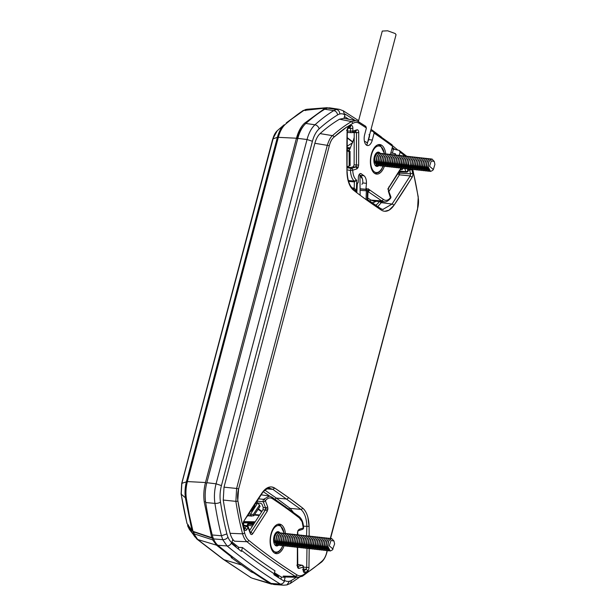 <?xml version="1.0" encoding="UTF-8"?>
<svg xmlns="http://www.w3.org/2000/svg" width="616" height="616" viewBox="0 0 616 616"><rect width="100%" height="100%" fill="white"/><g stroke="black" fill="none" stroke-linecap="round" stroke-linejoin="round"><path stroke-width="0.92" d="M247.948 522.892L248.502 524.154L248.833 523.415L247.979 523.477L247.101 525.425L247.955 525.371L248.502 524.154L253.299 524.763L248.502 524.154M254.577 506.267L254.516 505.174L254.955 505.99L254.185 505.705M247.971 526.357A621.321 320.004 96.3 0 0 247.955 525.371L252.529 525.948M187.834 524.547L187.634 525.872L189.389 529.421L196.928 539.108L223.346 559.382L250.851 577.577L223.978 559.698L197.713 539.524L193.878 533.772L212.635 539.862L216.539 545.175L232.124 557.48L232.332 556.71M188.45 524.978L187.772 526.156L194.941 536.936M273.943 584.484L252.352 578.255M193.455 531.824L212.743 538.346L212.635 539.862M193.501 531.893L192.854 533.11L193.878 533.772L194.194 532.363M251.597 570.678L251.274 571.925L231.154 557.519L231.986 557.565M196.627 538.769L197.713 539.524L216.539 545.175M235.874 547.023L236.013 546.5A1345.837 693.154 -83.7 0 1 231.755 543.112M251.274 571.925L253.715 572.942L269.808 583.329M274.212 573.765A1345.837 693.154 96.3 0 0 278.609 576.553L278.347 577.538M275.152 574.366L276.599 575.067M261.946 511.38L258.404 508.816M248.81 522.907L248.833 523.415L253.769 524.031M261.646 511.85L258.096 509.278M250.335 511.488L251.69 510.91L254.693 506.244M248.733 513.967L250.527 514.191L251.105 515.707L247.786 515.438M257.665 502.979L250.527 514.191M259.575 504.989L253.268 514.506L253.777 515.838A622.275 320.497 96.3 0 1 260.083 506.329L258.004 503.087M253.268 514.506L250.666 514.16M253.777 515.838L251.105 515.707M252.845 507.715L253.569 507.784M259.29 515.492L254.308 515.022M259.606 514.999L254.631 514.529M277.231 575.321L275.752 574.458M212.743 538.346A627.866 323.377 -83.7 0 1 213.082 537.768M348.14 150.242L350.057 151.436A622.275 320.497 96.3 0 0 350.127 165.511L347.108 166.905M360.583 176.7L359.975 176.615M304.527 110.056L305.99 109.448L329.622 107.869M296.458 138.215L205.482 482.528C203.765 489.281 203.38 495.911 204.32 502.417L211.719 537.653L193.07 531.377L191.884 530.13L185.454 498.252C184.661 492.808 184.985 487.271 186.432 481.65L277.408 137.306L272.834 138.954C273.827 135.312 275.29 132.586 277.223 130.785A242.55 124.925 -83.7 0 1 279.325 128.936L284.122 124.817C281.158 127.574 278.917 131.739 277.408 137.306L296.458 138.215C298.283 131.516 300.97 126.534 304.504 123.254L325.202 108.139L304.381 110.095L307.307 109.232L327.235 107.684M307.338 109.224L305.536 109.525M352.891 141.919L347.178 137.607M352.791 142.204L347.178 137.946M346.808 166.975L350.127 165.511M349.187 165.812L349.118 151.729L350.057 151.436M349.118 151.729L346.723 150.597M347.054 150.373L347.824 150.165M344.498 116.532A1348.031 694.286 -83.7 0 1 348.748 119.242M347.085 146.238L352.568 142.796M326.21 108.893L326.803 107.738M331.601 538.53L330.761 538.615L328.451 541.248L327.566 545.915L327.743 547.663L330.215 551.012M333.98 540.994L331.654 538.53L328.852 540.648L327.673 545.93L330.268 551.02L332.34 549.98L334.627 543.943L333.972 540.994L330.985 540.478L329.267 545.822L333.071 549.125M330.846 538.592L329.375 538.461C327.381 539.531 326.318 541.965 326.18 545.761L328.775 550.85L329.483 550.781M329.968 538.353L328.975 538.423L326.673 541.056L325.787 545.722L325.956 547.462L328.582 550.82M329.06 538.392L327.589 538.269C325.595 539.331 324.532 541.764 324.401 545.568L326.996 550.658L327.704 550.588M328.182 538.161L327.188 538.222L324.886 540.856L324.001 545.522L324.17 547.27L326.796 550.619M327.273 538.192L325.802 538.068C323.816 539.131 322.753 541.564 322.615 545.368L325.21 550.458L325.918 550.388M326.395 537.961L325.41 538.022L323.1 540.655L322.214 545.322L322.391 547.07L325.009 550.419M325.487 537.991L324.024 537.868C322.029 538.931 320.967 541.364 320.828 545.168L323.423 550.257L324.132 550.188M324.617 537.76L323.623 537.822L321.321 540.455L320.435 545.122L320.605 546.869L323.231 550.227M323.708 537.799L322.237 537.668C320.243 538.731 319.18 541.171 319.05 544.967L321.644 550.057L322.353 549.988M322.83 537.56L321.837 537.622L319.535 540.263L318.649 544.921L318.819 546.669L321.444 550.026M321.922 537.599L320.451 537.468C318.464 538.538 317.402 540.971 317.263 544.767L319.858 549.865L320.566 549.795M321.044 537.368L320.058 537.429L317.748 540.063L316.863 544.729L317.04 546.469L319.658 549.826M320.135 537.398L318.672 537.275C316.678 538.338 315.615 540.771 315.477 544.575L318.072 549.664L318.78 549.595M319.265 537.167L318.272 537.229L315.97 539.862L315.084 544.529L315.253 546.277L317.871 549.626M318.356 537.198L316.886 537.075C314.892 538.138 313.829 540.571 313.698 544.375L316.293 549.464L317.001 549.395M317.479 536.967L316.485 537.029L314.183 539.662L313.298 544.328L313.467 546.076L316.093 549.433M316.57 537.006L315.099 536.875C313.113 537.937 312.05 540.371 311.912 544.174L314.507 549.264L315.215 549.195M315.692 536.767L314.699 536.829L312.397 539.47L311.511 544.128L311.688 545.876L314.306 549.233M314.784 536.805L313.321 536.675C311.326 537.745 310.264 540.178 310.125 543.974L312.72 549.072L313.429 549.002M313.914 536.575L312.92 536.636L310.61 539.269L309.733 543.936L309.902 545.676L312.52 549.033M313.005 536.605L311.534 536.482C309.54 537.545 308.477 539.978 308.346 543.782L310.941 548.871L311.65 548.802M312.127 536.374L311.134 536.436L308.832 539.069L307.946 543.736L308.115 545.483L310.741 548.833M311.219 536.405L309.748 536.282C307.761 537.345 306.691 539.778 306.56 543.582L309.155 548.671L309.863 548.602M310.341 536.174L309.348 536.236L307.045 538.869L306.16 543.535L306.337 545.283L308.955 548.64M309.432 536.213L307.962 536.082C305.975 537.144 304.912 539.577 304.774 543.381L307.369 548.471L308.077 548.402M308.554 535.974L307.569 536.035L305.259 538.669L304.373 543.335L304.55 545.083L307.168 548.44M307.654 536.012L306.183 535.882C304.189 536.952 303.126 539.385 302.995 543.181L305.582 548.279L306.298 548.209M306.776 535.781L305.782 535.843L303.48 538.476L302.595 543.143L302.764 544.883L305.39 548.24M305.867 535.812L304.396 535.689C302.402 536.752 301.34 539.185 301.209 542.989L303.804 548.078L304.512 548.009M304.989 535.581L303.996 535.643L301.694 538.276L300.808 542.942L300.978 544.69L303.603 548.04M304.081 535.612L302.61 535.489C300.623 536.551 299.561 538.985 299.422 542.788L302.017 547.878L302.726 547.809M303.203 535.381L302.217 535.443L299.907 538.076L299.022 542.742L299.199 544.49L301.817 547.847M302.302 535.42L300.831 535.289C298.837 536.351 297.774 538.784 297.636 542.588L300.231 547.678L300.939 547.609M301.424 535.181L300.431 535.242L298.129 537.876L297.243 542.542L297.413 544.29L300.038 547.647M300.516 535.219L299.045 535.088C297.051 536.159 295.988 538.592 295.857 542.388L298.452 547.478L299.16 547.408M299.638 534.981L298.645 535.05L296.342 537.683L295.457 542.35L295.626 544.09L298.252 547.447M298.729 535.019L297.259 534.896C295.272 535.958 294.209 538.392 294.071 542.196L296.666 547.285L297.374 547.216L297.32 565.588A3.349 1.725 96.3 0 0 298.244 568.229A3.349 1.725 96.3 0 0 299.091 568.375L303.241 567.059L303.18 569.823A3.349 1.725 96.3 0 0 304.096 572.587A3.349 1.725 96.3 0 0 305.228 572.603A1.679 1.332 -122 0 0 303.703 570.87L303.164 570.87M297.851 534.788L296.866 534.85L294.556 537.483L293.67 542.149L293.847 543.897L296.465 547.247M296.943 534.819L295.48 534.696C293.486 535.758 292.423 538.192 292.284 541.995L294.879 547.085L295.588 547.016M296.073 534.588L295.079 534.649L292.777 537.283L291.892 541.949L292.061 543.697L294.687 547.054M295.164 534.626L293.693 534.495C291.699 535.558 290.637 537.991 290.506 541.795L293.101 546.885L293.809 546.816M294.286 534.388L293.293 534.449L290.991 537.083L290.105 541.749L290.275 543.497L292.9 546.854M293.378 534.426L291.907 534.295C289.92 535.366 288.858 537.799 288.719 541.595L291.314 546.685L292.022 546.615M292.5 534.188L291.514 534.257L289.204 536.89L288.319 541.556L288.496 543.297L291.114 546.654M291.591 534.226L290.128 534.103C288.134 535.165 287.071 537.599 286.933 541.402L289.528 546.492L290.236 546.423M290.721 533.995L289.728 534.057L287.426 536.69L286.54 541.356L286.71 543.104L289.327 546.454M289.813 534.026L288.342 533.903C286.348 534.965 285.285 537.398 285.154 541.202L287.749 546.292L288.457 546.223M288.935 533.795L287.942 533.856L285.639 536.49L284.754 541.156L284.923 542.904L287.549 546.253M288.026 533.826L286.555 533.702C284.569 534.765 283.506 537.198 283.368 541.002L285.963 546.092L286.671 546.022M287.148 533.595L286.155 533.656L283.853 536.29L282.967 540.956L283.144 542.704L285.762 546.061M286.24 533.633L284.777 533.502C282.783 534.572 281.72 537.006 281.581 540.802L284.176 545.892L284.885 545.822M285.37 533.394L284.376 533.456L282.066 536.097L281.189 540.763L281.358 542.504L283.976 545.861M284.461 533.433L282.99 533.302C280.996 534.372 279.934 536.805 279.803 540.609L282.397 545.699L283.106 545.63M283.583 533.202L282.59 533.264L280.288 535.897L279.402 540.563L279.572 542.311L282.197 545.66M282.675 533.233L281.204 533.11C279.217 534.172 278.147 536.605 278.016 540.409L280.611 545.499L281.32 545.43M281.797 533.002L280.804 533.063L278.501 535.697L277.616 540.363L277.793 542.111L280.411 545.46M280.888 533.033L279.418 532.909C277.431 533.972 276.368 536.405 276.23 540.209L278.825 545.299L279.533 545.229M280.01 532.802L279.025 532.863L276.715 535.497L275.829 540.163L276.007 541.911L278.625 545.268M279.11 532.84L277.639 532.709C275.645 533.772 274.582 536.205 274.451 540.009L277.038 545.098L277.754 545.029M278.232 532.601L277.238 532.663L274.936 535.304L274.051 539.962L274.22 541.71L276.846 545.068M277.323 532.64L276.199 532.424M275.26 544.906L275.968 544.837M274.936 535.304L274.22 541.71M276.715 535.497L276.007 541.911M278.501 535.697L277.793 542.111M280.288 535.897L279.572 542.311M282.066 536.097L281.358 542.504M283.853 536.29L283.144 542.704M285.639 536.49L284.923 542.904M287.426 536.69L286.71 543.104M289.204 536.89L288.496 543.297M290.991 537.083L290.275 543.497M292.777 537.283L292.061 543.697M294.556 537.483L293.847 543.897M296.342 537.683L295.626 544.09M298.129 537.876L297.413 544.29M299.907 538.076L299.199 544.49M301.694 538.276L300.978 544.69M303.48 538.476L302.764 544.883M305.259 538.669L304.55 545.083M307.045 538.869L306.337 545.283M308.832 539.069L308.115 545.483M310.61 539.269L309.902 545.676M312.397 539.47L311.688 545.876M314.183 539.662L313.467 546.076M315.97 539.862L315.253 546.277M317.748 540.063L317.04 546.469M319.535 540.263L318.819 546.669M321.321 540.455L320.605 546.869M323.1 540.655L322.391 547.07M324.886 540.856L324.17 547.27M326.673 541.056L325.956 547.462M328.451 541.248L327.743 547.663M278.44 545.26A7.184 3.704 -83.7 0 1 276.438 545.938A7.184 3.704 -83.7 0 1 275.568 545.56A7.184 3.704 -83.7 0 1 273.797 537.522A7.184 3.704 -83.7 0 1 278.024 531.662A7.184 3.704 -83.7 0 1 279.133 532.07A7.184 3.704 -83.7 0 1 279.826 532.771L280.211 532.809M431.885 158.974L431.038 159.059L428.736 161.692L427.851 166.359L428.02 168.106L430.492 171.456M434.257 161.438L431.932 158.974L429.136 161.092L427.951 166.374L430.546 171.464L432.617 170.424L433.356 169.569L434.911 164.387L434.257 161.438L431.254 160.922L429.552 166.266L433.348 169.569M431.123 159.036L429.652 158.905C427.666 159.975 426.603 162.408 426.465 166.204L429.059 171.294L429.768 171.225M428.736 161.692L428.02 168.106M430.245 158.797L429.252 158.866L426.95 161.5L426.064 166.166L426.241 167.906L428.859 171.263M429.337 158.836L427.874 158.712C425.879 159.775 424.817 162.208 424.678 166.012L427.273 171.102L427.981 171.032M426.95 161.5L426.241 167.906M428.467 158.605L427.473 158.666L425.163 161.3L424.278 165.966L424.455 167.714L427.073 171.063M427.558 158.635L426.087 158.512C424.093 159.575 423.03 162.008 422.899 165.812L425.487 170.901L426.203 170.832M425.163 161.3L424.455 167.714M426.68 158.404L425.687 158.466L423.385 161.099L422.499 165.766L422.668 167.514L425.294 170.863M425.772 158.435L424.301 158.312C422.314 159.375 421.244 161.808 421.113 165.612L423.708 170.701L424.416 170.632M423.385 161.099L422.668 167.514M424.894 158.204L423.9 158.266L421.598 160.899L420.713 165.565L420.89 167.313L423.508 170.671M423.985 158.243L422.514 158.112C420.528 159.182 419.465 161.615 419.327 165.411L421.922 170.501L422.63 170.432M421.598 160.899L420.89 167.313M423.107 158.004L422.122 158.066L419.812 160.707L418.926 165.373L419.103 167.113L421.721 170.47M422.206 158.042L420.736 157.912C418.741 158.982 417.679 161.415 417.548 165.211L420.135 170.309L420.851 170.239M419.812 160.707L419.103 167.113M421.329 157.811L420.335 157.873L418.033 160.506L417.148 165.173L417.317 166.921L419.943 170.27M420.42 157.842L418.949 157.719C416.955 158.782 415.892 161.215 415.762 165.019L418.356 170.108L419.065 170.039M418.033 160.506L417.317 166.921M419.542 157.611L418.549 157.673L416.247 160.306L415.361 164.972L415.531 166.72L418.156 170.07M418.634 157.642L417.163 157.519C415.176 158.582 414.114 161.015 413.975 164.819L416.57 169.908L417.278 169.839M416.247 160.306L415.531 166.72M417.756 157.411L416.77 157.473L414.46 160.106L413.575 164.772L413.752 166.52L416.37 169.877M416.847 157.45L415.384 157.319C413.39 158.381 412.327 160.815 412.189 164.618L414.784 169.708L415.492 169.639M414.46 160.106L413.752 166.52M415.977 157.211L414.984 157.273L412.682 159.914L411.796 164.572L411.965 166.32L414.591 169.677M415.068 157.249L413.598 157.119C411.603 158.189 410.541 160.622 410.41 164.418L413.005 169.516L413.713 169.446M412.682 159.914L411.965 166.32M414.191 157.018L413.197 157.08L410.895 159.713L410.179 166.12L412.805 169.477L418.241 196.958A1.679 0.67 171.1 0 1 418.141 197.243M413.282 157.049L411.811 156.926C409.825 157.989 408.762 160.422 408.624 164.226L411.218 169.315L411.927 169.246M410.895 159.713L410.179 166.12M412.404 156.818L411.419 156.88L409.109 159.513L408.223 164.179L408.4 165.927L411.018 169.277M411.496 156.849L410.033 156.726C408.038 157.788 406.976 160.222 406.837 164.025L409.432 169.115L410.14 169.046M409.109 159.513L408.4 165.927M410.626 156.618L409.632 156.68L407.33 159.313L406.445 163.979L406.614 165.727L409.232 169.084M409.717 156.656L408.246 156.526C406.252 157.588 405.189 160.021 405.058 163.825L407.653 168.915L408.362 168.846M407.33 159.313L406.614 165.727M408.839 156.418L407.846 156.479L405.544 159.113L404.658 163.779L404.827 165.527L407.453 168.884M407.931 156.456L406.46 156.325C404.473 157.396 403.411 159.829 403.272 163.625L405.867 168.722L406.575 168.653M405.544 159.113L404.827 165.527M407.053 156.225L406.06 156.287L403.757 158.92L402.872 163.587L403.049 165.327L405.667 168.684M406.144 156.256L404.681 156.133C402.687 157.196 401.624 159.629 401.486 163.433L404.081 168.522L404.789 168.453M403.757 158.92L403.049 165.327M405.274 156.025L404.281 156.087L401.978 158.72L401.093 163.386L401.262 165.134L403.88 168.484M404.365 156.056L402.895 155.933C400.9 156.995 399.838 159.429 399.707 163.232L402.302 168.322L403.01 168.253M401.978 158.72L401.262 165.134M403.488 155.825L402.494 155.886L400.192 158.52L399.307 163.186L399.476 164.934L402.102 168.291M402.579 155.863L401.108 155.733C399.122 156.795 398.052 159.228 397.921 163.032L400.515 168.122L401.224 168.053M400.192 158.52L399.476 164.934M401.701 155.625L400.708 155.686L398.406 158.32L397.52 162.986L397.697 164.734L400.315 168.091M400.793 155.663L399.33 155.532C397.335 156.603 396.273 159.036 396.134 162.832L398.729 167.922L399.438 167.852M398.406 158.32L397.697 164.734M399.923 155.424L398.929 155.494L396.619 158.127L395.734 162.793L395.911 164.534L398.529 167.891M399.014 155.463L397.543 155.34C395.549 156.402 394.486 158.836 394.356 162.639L396.943 167.729L397.659 167.66M396.619 158.127L395.911 164.534M398.136 155.232L397.143 155.294L394.841 157.927L393.955 162.593L394.125 164.341L396.75 167.691M397.228 155.263L395.757 155.14C393.77 156.202 392.7 158.635 392.569 162.439L395.164 167.529L395.872 167.46M394.841 157.927L394.125 164.341M396.35 155.032L395.357 155.093L393.054 157.727L392.169 162.393L392.346 164.141L394.964 167.498M395.441 155.07L393.971 154.939C391.984 156.002 390.921 158.435 390.783 162.239L393.378 167.329L394.086 167.259M393.054 157.727L392.338 164.141M394.563 154.832L393.578 154.893L391.268 157.527L390.382 162.193L390.559 163.941L393.177 167.298M393.663 154.87L392.192 154.739C390.197 155.809 389.135 158.243 389.004 162.039L391.591 167.129L392.3 167.059M391.268 157.527L390.559 163.941M392.785 154.631L391.791 154.701L389.489 157.334L388.604 162L388.773 163.74L391.399 167.098M391.876 154.67L390.405 154.547C388.411 155.609 387.349 158.042 387.218 161.846L389.812 166.936L390.521 166.867M389.489 157.334L388.773 163.74M390.998 154.439L390.005 154.501L387.703 157.134L386.817 161.8L386.987 163.548L389.612 166.898M390.09 154.47L388.619 154.346C386.632 155.409 385.57 157.842 385.431 161.646L388.026 166.736L388.735 166.666M387.703 157.134L386.987 163.548M389.212 154.239L388.226 154.3L385.916 156.934L385.031 161.6L385.208 163.348L387.826 166.697M388.303 154.269L386.84 154.146C384.846 155.209 383.783 157.642 383.645 161.446L386.24 166.536L386.948 166.466M385.916 156.934L385.208 163.348M387.433 154.038L386.44 154.1L384.138 156.734L383.252 161.4L383.421 163.148L386.047 166.505M386.525 154.077L385.054 153.946C383.06 155.016 381.997 157.45 381.866 161.246L384.461 166.335L385.169 166.266M384.138 156.734L383.421 163.148M385.647 153.838L384.654 153.908L382.351 156.541L381.466 161.207L381.635 162.947L384.261 166.305M384.738 153.877L383.267 153.754C381.281 154.816 380.218 157.249 380.08 161.053L382.675 166.143L383.383 166.074M382.351 156.541L381.635 162.947M383.86 153.646L382.875 153.707L380.565 156.341L379.679 161.007L379.856 162.755L382.474 166.104M382.952 153.677L381.489 153.553C379.495 154.616 378.432 157.049 378.293 160.853L380.888 165.943L381.597 165.873M380.565 156.341L379.856 162.755M382.082 153.446L381.088 153.507L378.786 156.141L377.901 160.807L378.07 162.555L380.688 165.904M381.173 153.476L379.702 153.353C377.708 154.416 376.645 156.849 376.515 160.653L379.11 165.743L379.818 165.673M378.786 156.141L378.07 162.555M380.295 153.245L379.302 153.307L377 155.94L376.114 160.607L376.284 162.355L378.909 165.712M379.387 153.284L377.916 153.153C375.929 154.223 374.867 156.656 374.728 160.453L377.323 165.542L378.031 165.473M377 155.94L376.284 162.355M378.509 153.045L377.516 153.107L375.213 155.748L374.328 160.406L374.505 162.154L377.123 165.511M375.106 165.242L376.245 165.281M375.213 155.748L374.505 162.154M377.6 153.084L376.93 152.86M359.967 175.614L360.191 175.76A22.523 11.604 96.3 0 0 362.347 178.632M361.192 176.214L360.191 175.76M379.11 165.743L378.709 165.696A7.184 3.704 -83.7 0 1 376.723 166.389A7.184 3.704 -83.7 0 1 375.852 166.012A7.184 3.704 -83.7 0 1 374.081 157.966A7.184 3.704 -83.7 0 1 378.309 152.114A7.184 3.704 -83.7 0 1 379.418 152.514A7.184 3.704 -83.7 0 1 380.103 153.215L380.495 153.253M382.29 31.062L387.672 30.8L395.233 33.549L396.05 34.696L367.329 143.405L366.736 142.435L364.372 141.126M354.2 139.247L353.576 139.709L349.149 150.766M192.87 530.653L189.258 514.968L186.386 498.66C185.562 493.062 185.901 487.364 187.387 481.573L278.363 137.222C279.918 131.508 282.22 127.219 285.277 124.37C294.91 116.239 301.124 111.565 303.919 110.356L286.286 122.9M190.845 529.052L189.174 526.595M303.034 110.634L303.919 110.356M325.764 109.078L325.271 108.123L303.172 110.526M302.849 110.703L303.38 110.395M212.52 537.691L211.719 537.653L212.859 537.113M193.07 531.377L192.231 531.03M272.926 139.424L181.859 483.298L181.22 494.163A242.55 124.925 96.3 0 0 187.095 523.608L188.919 526.233M399.33 171.387L400.177 171.926L406.483 172.164A1.679 1.679 0 0 0 407.977 171.364L407.923 171.441M390.49 154.4A8.277 4.266 -83.7 0 1 390.736 153.276L392.569 146.339L391.691 144.652M355.193 120.52A1360.844 700.893 96.3 0 0 345.06 114.076L344.921 114.938A1359.936 700.423 96.3 0 0 344.614 114.745A22.199 11.434 96.3 0 0 339.801 113.983A22.376 11.527 96.3 0 0 337.614 114.922A250.065 128.798 96.3 0 0 319.08 128.89A22.199 11.434 96.3 0 0 312.42 141.28L221.437 485.585L216.062 483.822C214.368 490.459 213.991 496.981 214.922 503.395A4.189 1.671 -8.8 0 0 220.474 502.055A22.199 11.434 -83.7 0 1 221.437 485.585M234.511 541.187C232.54 539.554 231.077 536.929 230.107 533.31L242.565 533.826C243.713 537.645 245.183 540.278 246.97 541.726L234.511 541.187L232.679 539.693L231.578 543.535A1360.844 700.893 96.3 0 0 241.387 551.382L242.488 547.539A1356.655 698.737 96.3 0 0 274.99 570.824L273.889 574.659A1360.844 700.893 96.3 0 0 284.061 581.127L284.369 580.28A1359.936 700.423 96.3 0 0 284.677 580.472A22.199 11.434 96.3 0 0 289.497 581.235A22.376 11.527 96.3 0 0 291.684 580.295A250.065 128.798 96.3 0 0 296.35 577.284M347.139 169.893L350.473 170.447C350.72 175.337 351.944 178.863 354.146 181.042L356.702 180.249C354.323 178.494 352.999 175.152 352.722 170.216L356.91 168.884L358.127 167.552L358.635 165.103L358.728 132.609A3.349 1.725 96.3 0 0 356.957 129.822L352.814 131.139L347.293 131.046M385.762 153.838A14.861 7.654 96.3 0 0 379.972 144.575A14.861 7.654 96.3 0 0 374.081 148.086A14.861 7.654 96.3 0 0 370.516 164.203A14.861 7.654 96.3 0 0 376.692 174.105A14.861 7.654 96.3 0 0 382.259 170.555A14.861 7.654 96.3 0 0 384.376 166.328M360.09 188.973L365.889 189.435L366.451 183.329A9.009 4.643 96.3 0 0 363.971 175.745L361.168 173.743A3.658 1.887 96.3 0 0 360.645 173.535A3.658 1.887 96.3 0 0 358.35 177.531L358.204 182.375L357.434 183.168M373.558 201.101L384.207 201.848L381.92 200.993M373.535 201.101L371.009 200.115L369.261 201.548M284.076 545.884A14.861 7.654 -83.7 0 1 276.392 553.661A14.861 7.654 -83.7 0 1 270.101 541.603A14.861 7.654 -83.7 0 1 279.679 524.124A14.861 7.654 -83.7 0 1 285.47 533.394M244.09 528.559L244.991 528.158L244.367 528.051M384.184 201.848C386.101 202.21 388.242 201.001 390.59 198.237L388.411 191.445L388.35 188.134L400.985 168.114M230.107 533.31A244.621 125.987 -83.7 0 1 223.254 500.046L235.866 501.362L236.613 488.457A1.679 0.4 14.8 0 1 238.577 489.073L237.791 500.292L242.15 523.338A242.219 124.755 -83.7 0 1 237.807 500.3A14.299 7.369 -83.7 0 1 238.43 489.689L329.421 145.345A14.299 7.369 -83.7 0 1 333.71 137.353A242.219 124.748 -83.7 0 1 346.923 126.896L347.147 127.004A241.965 124.617 -83.7 0 1 352.96 123.308A19.204 9.895 -83.7 0 1 358.951 123.231A1353.999 697.366 -83.7 0 1 366.412 127.989L364.664 134.588A8.277 4.266 96.3 0 0 367.436 145.522A8.277 4.266 96.3 0 0 372.295 140.055L368.63 139.586A8.054 4.15 -83.7 0 1 367.667 142.111M368.06 191.468L370.024 190.167A1256.817 647.308 -83.7 0 1 367.906 188.642C368.738 190.205 368.791 191.153 368.083 191.476L368.06 191.476M285.069 506.306L286.024 508.031A1276.013 657.195 -83.7 0 1 299.376 517.971L302.125 521.798L303.326 527.981L299.145 529.313L297.921 530.645L297.405 534.742M250.042 532.64L250.92 532.293L252.752 533.664L267.136 511.411L267.883 509.132L267.637 506.745L265.38 500.8C267.675 497.836 270.054 497.143 272.511 498.729L271.533 497.004M250.258 532.155L250.92 532.293L265.304 510.033L262.978 509.778L249.611 530.468M402.433 168.33L402.079 169.669L400.477 169.608M402.664 168.946L402.079 169.669A625.625 322.222 96.3 0 0 402.61 168.799M309.178 536.305A639.123 329.175 96.3 0 0 309.086 526.857A25.379 13.075 96.3 0 0 309.078 526.387A25.379 13.075 96.3 0 0 307.877 517.301A24.925 12.836 96.3 0 0 302.425 507.907A1266.719 652.413 96.3 0 0 288.75 497.728A1266.719 652.413 96.3 0 0 274.905 488.203A24.925 12.836 96.3 0 0 274.69 488.057A24.925 12.836 96.3 0 0 271.656 486.963A24.925 12.836 96.3 0 0 267.013 488.034A25.379 13.075 96.3 0 0 261.939 493.093A639.123 329.175 96.3 0 0 243.951 521.028L262.077 493.493C262.901 491.145 269.107 487.156 269.893 488.303L269.515 488.288M309.178 548.017L308.939 567.575A639.123 329.175 96.3 0 0 309.178 548.671M350.558 131.185A1.679 0.824 -87.6 0 0 351.058 132.555A1.679 0.824 -87.6 0 0 351.312 132.656L351.312 132.656A1.679 0.824 -87.6 0 0 351.474 132.625A1.679 1.401 -107.6 0 0 352.814 131.139A628.012 323.454 -83.7 0 1 352.876 128.367A3.349 1.725 96.3 0 0 350.82 125.595A240.971 124.109 96.3 0 0 348.471 127.112A3.349 1.725 96.3 0 0 347.27 129.137A3.349 1.725 96.3 0 0 347.062 130.631L347.108 130.615A639.123 329.175 96.3 0 0 346.962 171.34A25.379 13.075 96.3 0 0 348.179 180.896A24.925 12.836 96.3 0 0 353.415 190.121A24.925 12.836 96.3 0 0 353.63 190.282A1266.719 652.413 96.3 0 0 356.233 192.284L354.1 189.597M352.013 187.834L354.208 188.157C355.317 189.043 356.025 190.483 356.333 192.477L356.233 192.284M356.957 184.307L356.702 192.639A1266.719 652.413 96.3 0 0 367.182 200.385L367.467 190.837L360.098 190.344M367.914 191.43L367.544 200.647A1266.719 652.413 96.3 0 0 367.621 200.693A1266.719 652.413 96.3 0 0 381.15 209.994A24.925 12.836 96.3 0 0 381.366 210.133A24.925 12.836 96.3 0 0 384.399 211.234A24.925 12.836 96.3 0 0 389.035 210.164A25.379 13.075 96.3 0 0 394.109 205.105A639.123 329.175 96.3 0 0 412.096 177.177L410.21 175.899L410.541 173.843L398.283 173.004M412.45 169.446A241.965 124.617 96.3 0 1 413.69 174.698L413.883 174.859A242.219 124.748 -83.7 0 1 418.249 197.898A14.299 7.369 -83.7 0 1 417.617 208.516L330.307 538.392M391.915 148.826L399.168 150.381L400.115 152.129L399.253 155.409M392.161 144.852L373.18 131.385L374.128 133.133L372.295 140.055M242.365 523.546L242.365 523.546A241.965 124.617 96.3 0 0 244.683 533.063A19.204 9.895 96.3 0 0 248.733 540.332A1353.999 697.366 -83.7 0 0 272.665 558.596A1353.999 697.366 -83.7 0 0 297.097 574.967A19.204 9.895 -83.7 0 0 303.087 574.897A241.965 124.617 -83.7 0 0 308.909 571.194L309.124 571.302A242.219 124.748 -83.7 0 0 322.337 560.845A14.299 7.369 -83.7 0 0 326.626 552.852L327.065 550.658M366.081 199.592L366.343 190.845L365.889 189.435A0.839 0.685 -53.9 0 0 366.79 188.727L367.467 190.837M390.844 152.876L395.01 153.63L395.557 155.04M399.168 150.381L406.945 156.41M395.58 154.077A1351.774 696.219 -83.7 0 0 395.01 153.63L395.364 153.784M361.923 184.338L362.839 182.944A8.94 4.605 96.3 0 0 360.391 175.421L359.166 174.544M297.582 564.479L301.871 565.265A1.679 1.401 72.4 0 1 303.241 567.059L303.642 571.071M299.376 517.971L298.437 516.262M258.466 498.845L263.571 499.337L269.423 496.08L272.002 497.189L298.922 516.447C301.794 518.657 303.349 522.43 303.572 527.758A1.679 0.4 177.8 0 1 303.326 527.981A1.679 1.401 72.4 0 1 302.41 529.421A1.679 1.679 0 0 0 303.572 527.758M267.136 511.411A1.679 1.001 32.9 0 0 265.296 510.04L265.55 507.707L263.286 501.763A1.679 0.77 95.7 0 1 263.263 500.1A1.679 0.77 95.7 0 1 263.571 499.337A1.679 1.078 36.5 0 1 265.38 500.8A1.679 1.016 159.2 0 1 263.286 501.763L256.949 501.131M243.951 521.028L243.921 520.959A3.349 1.725 -83.7 0 0 243.397 522.229A3.349 1.725 -83.7 0 0 243.312 525.063A240.971 124.109 -83.7 0 0 244.244 528.921A3.349 1.725 -83.7 0 0 245.022 530.284A3.349 1.725 -83.7 0 0 246.877 529.506A628.012 323.454 -83.7 0 1 248.063 527.535L246.184 526.203L243.813 525.748M397.497 173.496L399.407 174.844L399.684 172.788A238.862 123.023 96.3 0 0 399.499 172.003M377.739 206.622L382.128 201.702M388.881 191.553L399.407 174.844L410.21 175.899L392.053 204.073L381.473 202.656M356.333 192.477L356.702 180.249L354.392 181.889L354.208 188.157L353.376 189.235M274.513 499.491L276.338 498.075L290.136 508.362L293.154 512.058M271.772 486.979L274.69 488.057L288.75 497.728L286.964 499.045L276.338 498.075L264.972 490.205M408.824 169.977L409.625 170.016L409.232 169.315M382.759 209.494L392.053 204.073A1.679 1.032 -145.7 0 1 393.901 205.413L389.027 210.164L384.854 211.265M367.382 199.607L367.613 200.693M367.583 200.67L368.083 190.737M348.587 181.412L354.392 181.889L354.146 181.042L348.34 180.565M288.835 508.87A1.679 1.371 127.8 0 1 290.136 508.362L300.831 509.378C304.597 512.597 306.606 518.31 306.86 526.518L306.575 535.743M307.369 548.471L306.968 548.433L306.722 567.606L306.036 569.369L303.442 568.999M303.48 567.136L308.993 567.567A3.349 1.725 96.3 0 1 307.577 571.094A1.679 1.317 -123.5 0 0 306.036 569.369A239.293 123.246 -83.7 0 1 303.703 570.87L303.565 570.847M267.005 488.873L272.919 489.397L269.731 488.296M288.75 497.728L302.625 508.069A1.679 1.371 127.8 0 1 300.824 509.378L272.919 489.397L274.69 488.057M370.024 190.167A1276.013 657.195 96.3 0 0 383.537 199.469L381.766 200.885L371.009 200.115L367.86 198.052M381.905 200.978L368.06 191.568M355.971 120.674L351.49 121.575L352.96 123.308M346.923 126.896L333.695 137.353C331.778 139.108 330.345 141.772 329.398 145.338L329.252 145.954A1.679 0.4 14.8 0 0 327.281 145.338L236.613 488.457L224.008 487.164L314.868 143.297L327.281 145.338C328.983 140.071 330.723 136.844 332.501 135.643L320.081 133.61C317.787 135.743 316.054 138.977 314.868 143.297M248.733 540.332A1.679 1.363 -50.9 0 1 246.97 541.726A1355.67 698.228 96.3 0 0 270.925 560.021A1355.67 698.228 96.3 0 0 295.387 576.407L298.375 577.331L302.51 576.176A1.679 1.34 -120.6 0 0 303.087 574.897M407.307 168.876L407.985 171.364L409.001 169.246M410.549 173.843A239.293 123.246 96.3 0 0 409.625 170.016A1.679 0.839 166.1 0 0 411.804 169.277L411.804 169.277A240.971 124.109 -83.7 0 1 412.735 173.135A3.349 1.725 -83.7 0 1 412.127 177.246L393.901 205.413M349.565 127.019L350.62 128.405L348.094 128.267M356.957 129.822L355.609 131.316L356.495 132.709L356.41 165.196L355.548 167.09L351.359 168.422A1.679 0.793 -80.9 0 0 350.612 169.508A1.679 0.793 -80.9 0 0 350.473 170.447L352.722 170.216A1.679 1.401 -107.6 0 0 351.359 168.422L347.116 167.737M302.625 508.069C304.959 509.971 306.699 513.051 307.869 517.301L309.078 526.387L309.17 536.089M369.023 134.642L369.646 135.736L368.63 139.586M354.115 131.87L354.215 132.617L358.728 132.609M358.635 165.096L354.131 164.842L354.215 132.617L351.959 132.555M354.131 164.842L353.261 166.736L350.928 167.475L347.57 167.19M297.097 574.967L295.387 576.407L283.26 576.099L286.232 577.023L298.26 577.331M223.254 500.046L224.008 487.164M355.909 120.659L344.005 118.303L339.539 119.196L351.49 121.575A243.636 125.479 96.3 0 0 332.509 135.643M339.539 119.196A244.621 125.987 96.3 0 0 320.081 133.61M365.534 126.295L366.412 127.989M365.573 189.204L360.09 188.804M373.18 131.385L370.639 130.862M291.684 580.295L290.298 583.475L286.956 584.9L283.676 585.2A26.388 13.59 -83.7 0 1 280.28 584.076A1364.124 702.579 96.3 0 1 253.345 566.15A1364.124 702.579 96.3 0 1 227.027 545.938L217.887 545.275A26.765 13.783 -83.7 0 1 213.521 538.915A26.827 13.814 96.3 0 1 212.227 534.965A254.624 131.139 -83.7 0 1 205.682 502.541L214.922 503.395A254.254 130.954 96.3 0 0 221.452 535.774L222.73 539.662L227.035 545.938A4.189 3.403 -50.6 0 0 231.593 542.45A22.199 11.434 -83.7 0 1 227.974 537.175A22.376 11.527 -83.7 0 1 226.896 533.895A250.065 128.798 -83.7 0 1 220.474 502.055M205.69 502.541A26.75 13.775 96.3 0 1 206.845 482.698L216.062 483.822L307.045 139.516C308.824 132.941 311.465 128.036 314.961 124.786A4.189 3.103 48 0 1 319.08 128.89M206.845 482.698L297.828 138.384A26.75 13.775 -83.7 0 1 305.859 123.454L314.961 124.786A254.254 130.954 -83.7 0 1 333.803 110.587L336.398 109.471C338.5 110.01 339.632 111.519 339.801 113.983M262.978 509.778L263.232 507.445L261.962 504.119L260.791 503.28L257.534 502.972L255.417 503.873L246.977 516.693M232.063 542.034A1356.948 698.883 96.3 0 0 238.785 547.37L242.488 547.539M274.482 572.734A1356.948 698.883 96.3 0 0 281.45 577.123L285.162 577.284A1356.655 698.737 -83.7 0 1 283.252 576.099M238.354 548.995L238.785 547.37M281.45 577.123L280.911 579.163M297.567 565.55L297.59 565.126A625.625 322.222 -83.7 0 1 297.582 565.542M285.162 577.284L284.369 580.28M344.921 114.938L344.128 117.933A1356.655 698.737 -83.7 0 1 345.06 118.511M218.072 545.43A1364.494 702.771 -83.7 0 0 271.148 583.421A26.758 13.783 96.3 0 0 274.59 584.561L283.676 585.2M327.365 108.1L336.398 109.471A26.388 13.59 -83.7 0 1 339.3 109.317L330.299 107.946A26.758 13.783 96.3 0 0 327.365 108.1L324.724 109.232A254.624 131.139 96.3 0 0 305.859 123.454M394.864 149.488A1360.844 700.893 96.3 0 0 392.284 147.416M212.697 537.383A25.202 12.982 96.3 0 0 212.836 537.722A25.233 12.998 96.3 0 0 212.951 537.984M297.721 138.8L297.189 138.739A25.233 12.998 -83.7 0 1 304.119 125.271M250.496 532.832L250.304 533.425L248.079 527.55A1.679 1.016 159.2 0 0 248.217 526.795A1.679 1.679 0 0 0 246.954 525.748A1.679 0.878 100.6 0 0 246.192 526.203M222.884 558.935L223.978 559.698L241.172 564.887M253.9 572.256L253.715 572.942M253.222 571.794L253.007 572.618M254.47 522.946L243.513 522.822L254.462 522.969M254.87 522.33L243.705 522.129M252.568 508.123L253.33 508.131M255.209 521.806L243.959 521.606M252.237 508.623L253.007 508.631M252.214 572.356L252.498 571.294M238.538 547.177L238.107 548.802M347.07 148.102L350.204 148.333M347.07 147.571L350.435 147.825M347.07 148.741L349.942 148.933M305.636 110.595L305.99 109.448M284.076 533.271A13.352 6.876 96.3 0 0 280.665 526.28A13.352 6.876 96.3 0 0 271.194 534.403A13.352 6.876 96.3 0 0 274.035 551.351A13.352 6.876 96.3 0 0 282.698 545.699M277.477 524.393A14.399 7.415 -83.7 0 1 278.324 524.447L277.654 524.332M274.466 553.014L275.144 553.045A14.399 7.415 -83.7 0 1 274.305 552.914M377.785 144.837A14.399 7.415 -83.7 0 1 378.609 144.891L377.947 144.775M384.361 153.715A13.352 6.876 96.3 0 0 380.942 146.724A13.352 6.876 96.3 0 0 371.471 154.855A13.352 6.876 96.3 0 0 374.32 171.802A13.352 6.876 96.3 0 0 382.983 166.143M374.759 173.466L375.429 173.496A14.399 7.415 -83.7 0 1 374.613 173.365M181.22 494.163L181.381 493.416L181.22 494.163L186.386 498.66M181.943 483.76L181.859 483.298L187.387 481.573L205.482 482.528M279.325 128.936L285.277 124.37M189.004 526.441L187.364 524M374.128 133.133A1353.999 697.366 -83.7 0 1 383.391 139.593A1353.999 697.366 -83.7 0 1 392.569 146.339M358.604 120.674L343.243 110.788L344.614 114.745M241.695 550.542A1359.936 700.423 96.3 0 0 257.835 562.608A1359.936 700.423 96.3 0 0 274.197 573.819M271.148 583.421L280.28 584.076A4.189 3.488 -58.4 0 0 284.677 580.472M399.491 171.132L405.882 171.602A1.679 0.847 92.1 0 0 406.221 172.064A1.679 0.847 92.1 0 0 406.483 172.164M387.703 189.004L388.172 189.066M243.312 525.063A1.679 0.816 -13.2 0 0 243.52 524.524L243.921 521.667M246.877 529.498L244.991 528.158A629.691 324.316 -83.7 0 1 246.177 526.195M347.108 130.615L346.523 130.276M383.545 199.453A13.806 7.115 96.3 0 0 383.706 199.569A13.806 7.115 96.3 0 0 390.675 197.39A1.679 1.016 -20.8 0 0 390.814 196.635A1.679 1.679 0 0 1 390.652 198.144M244.683 533.063L242.565 533.826A243.636 125.479 -83.7 0 1 235.866 501.362A1.679 0.67 -8.9 0 0 237.892 500.923M297.736 566.581L299.099 568.375M297.921 530.645L297.413 533.094M250.304 533.425A3.349 1.725 96.3 0 0 250.951 534.357A3.349 1.725 96.3 0 0 252.752 533.672M305.228 572.603A240.971 124.109 96.3 0 0 307.577 571.094M286.024 508.031A1276.013 657.195 96.3 0 0 272.511 498.729M356.949 184.423L358.204 182.375M366.297 188.373L366.79 188.727M404.697 168.476L405.882 171.602A1.679 1.016 -20.8 0 0 407.977 170.647A628.012 323.454 96.3 0 0 408.932 169.084M400.115 152.129A1353.999 697.366 -83.7 0 1 404.974 155.979M392.353 153.184L393.408 149.18M363.971 175.745L360.391 175.421M366.451 183.329L362.839 182.944M361.168 173.743L360.09 173.643M303.18 569.823L302.679 569.484M296.85 565.188L297.32 565.588M269.423 496.08L261.176 494.817M265.704 508.893L267.883 509.132M267.637 506.745A1.679 1.016 159.2 0 1 265.55 507.707L263.232 507.445M299.145 529.313A1.679 1.401 72.4 0 1 298.313 530.715L302.41 529.421M297.751 566.574L301.871 565.265A1.679 0.893 -79.6 0 1 302.11 565.249L297.582 564.425M379.764 201.532A1.679 1.032 -145.7 0 0 381.481 202.649M379.425 201.509A21.152 10.896 -83.7 0 1 375.683 205.228M263.386 491.776A1264.556 651.297 -83.7 0 1 269.77 496.142M261.946 494.933A1279.848 659.174 96.3 0 0 261.361 494.54M371.856 202.602A17.618 9.071 96.3 0 0 375.952 201.263M309.078 526.387L303.465 526.187M365.942 126.457L358.412 121.652A1.679 1.394 122 0 1 358.951 123.231M332.501 135.643A1.679 1.247 48.1 0 1 334.041 137.037M302.51 576.176L321.637 562.015A1.679 1.247 -131.9 0 0 321.976 561.176M321.637 562.015C324.001 559.805 325.749 556.61 326.865 552.429A1.679 0.4 -165.2 0 0 326.773 552.244M330.553 538.461L417.533 209.309A1.679 0.4 -165.2 0 0 417.44 209.124M412.735 173.135L410.541 173.843M381.358 210.133L380.326 208.493M353.415 190.121L352.421 188.504M346.97 171.795L347.309 130.507L347.971 128.344A1.679 1.317 56.5 0 0 348.471 127.112M350.82 125.595A1.679 1.332 58 0 1 350.281 126.858L347.971 128.344M352.876 128.367L350.62 128.405A629.691 324.316 96.3 0 0 350.566 131.185M244.244 528.921A1.679 0.839 -13.9 0 0 244.444 528.359L243.52 524.524M262.147 492.792A1.679 1.032 34.3 0 1 262.077 493.493M401.416 168.153L388.896 187.534A1.679 1.001 -147.1 0 0 388.912 186.787M388.411 191.445A1.679 1.016 -20.8 0 0 388.55 190.691L388.411 189.089M356.91 168.884A1.679 1.401 -107.6 0 0 355.54 167.09L353.261 166.736M358.127 167.552L356.187 166.428M286.956 584.9L289.497 581.235M212.227 534.965L221.452 535.774L226.896 533.895M213.521 538.915L222.73 539.662C224.971 539.678 226.711 538.846 227.974 537.175M297.828 138.384L307.045 139.516L312.42 141.28M324.724 109.232L333.803 110.587C335.928 111.119 337.198 112.559 337.614 114.922M396.743 149.103L397.512 150.035M339.3 109.317L343.243 110.788M256.872 501.239L257.534 502.972M205.582 501.824L205.113 501.77M206.206 483.044L206.745 483.106M189.389 529.421L187.657 525.91M252.352 578.247L250.381 577.385M251.944 516.1L247.586 515.746M254.755 505.967L251.451 510.987L250.427 511.372M252.221 508.647L252.991 508.654M252.329 578.247L271.625 584.168M232.201 557.572L232.409 556.772M347.07 148.756L349.934 148.957M330.168 538.369L329.768 538.322M328.382 538.168L327.981 538.122M326.596 537.968L326.203 537.922M324.817 537.768L324.416 537.73M323.03 537.576L322.63 537.529M321.244 537.375L320.844 537.329M319.465 537.175L319.065 537.129M317.679 536.975L317.279 536.936M315.892 536.782L315.492 536.736M314.114 536.582L313.713 536.536M312.327 536.382L311.927 536.336M310.541 536.182L310.141 536.143M308.755 535.989L308.362 535.943M305.19 535.589L304.789 535.543M303.403 535.389L303.01 535.35M301.624 535.196L301.224 535.15M299.838 534.996L299.438 534.95M298.052 534.796L297.659 532.94M296.273 534.596L295.873 534.549M294.486 534.395L294.086 534.357M292.7 534.203L292.3 534.157M290.921 534.003L290.521 533.957M289.135 533.803L288.735 533.756M287.349 533.602L286.948 533.564M285.57 533.41L285.17 533.364M283.784 533.21L283.383 533.163M281.997 533.009L281.597 532.963M278.432 532.617L278.032 532.571M277.038 545.098L276.646 545.06M278.825 545.299L278.424 545.252M280.611 545.499L280.211 545.453M282.39 545.699L281.997 545.653M284.176 545.892L283.776 545.853M285.963 546.092L285.562 546.045M287.749 546.292L287.349 546.246M289.528 546.492L289.127 546.446M291.314 546.685L290.914 546.646M293.101 546.885L292.7 546.839M294.879 547.085L294.486 547.039M296.666 547.285L296.265 547.239M298.452 547.485L298.052 547.439M300.231 547.678L299.838 547.639M302.017 547.878L301.617 547.832M303.804 548.078L303.403 548.032M305.582 548.279L305.19 548.232M309.155 548.671L308.755 548.625M310.941 548.871L310.541 548.825M312.72 549.072L312.32 549.025M314.507 549.264L314.106 549.226M316.293 549.464L315.892 549.418M318.072 549.664L317.671 549.618M319.858 549.865L319.458 549.818M321.644 550.057L321.244 550.019M323.423 550.257L323.03 550.211M325.21 550.458L324.809 550.411M326.996 550.658L326.596 550.612M328.775 550.85L328.382 550.812M284.269 533.341L280.38 525.325L278.324 524.447M275.144 553.045L278.563 551.951L280.788 549.688L282.898 545.676M429.059 171.294L428.659 171.256M427.273 171.102L426.873 171.055M425.487 170.901L425.094 170.855M423.708 170.701L423.308 170.655M421.922 170.501L421.521 170.463M420.135 170.309L419.742 170.262M418.356 170.108L417.956 170.062M416.57 169.908L416.17 169.862M414.784 169.708L414.391 169.669M413.005 169.516L412.605 169.469M411.218 169.315L410.818 169.269M409.432 169.115L409.039 169.069M407.653 168.915L407.253 168.876M405.867 168.722L405.467 168.676M404.081 168.522L403.68 168.476M402.302 168.322L401.902 168.276M400.515 168.122L400.115 168.083M398.729 167.929L398.329 167.883M396.943 167.729L396.55 167.683M395.164 167.529L394.764 167.483M393.378 167.329L392.977 167.282M391.591 167.129L391.199 167.09M389.812 166.936L389.412 166.89M388.026 166.736L387.626 166.69M386.24 166.536L385.847 166.489M384.461 166.335L384.061 166.297M382.675 166.143L382.274 166.097M380.888 165.943L380.495 165.897M377.323 165.542L376.923 165.504M378.709 153.061L378.309 153.014M382.282 153.453L381.882 153.407M384.061 153.654L383.668 153.607M385.847 153.854L385.447 153.808M387.633 154.046L387.233 154.008M389.412 154.246L389.019 154.2M391.199 154.447L390.798 154.4M392.985 154.647L392.585 154.601M394.764 154.839L394.371 154.801M396.55 155.04L396.15 154.993M398.336 155.24L397.936 155.194M400.115 155.44L399.722 155.394M401.902 155.64L401.501 155.594M403.688 155.833L403.288 155.794M405.474 156.033L405.074 155.987M407.253 156.233L406.853 156.187M409.039 156.433L408.639 156.387M410.826 156.626L410.425 156.587M412.605 156.826L412.212 156.78M414.391 157.026L413.99 156.98M416.177 157.226L415.777 157.18M417.956 157.419L417.563 157.38M419.742 157.619L419.342 157.573M421.529 157.819L421.128 157.773M423.308 158.019L422.915 157.973M425.094 158.212L424.693 158.173M426.88 158.412L426.48 158.366M428.659 158.612L428.266 158.566M430.445 158.812L430.045 158.766M384.553 153.784L380.665 145.776L378.609 144.891M359.967 175.729L362.385 178.756M375.429 173.496L378.848 172.395L381.073 170.139L383.183 166.12M367.329 143.405L366.759 145.299M359.96 175.113L360.137 195.234M353.584 139.693L354.2 137.337M358.358 121.614L382.282 31.054M189.02 526.472L192.13 530.923L193.362 531.8M302.933 110.649L286.486 122.73M277.223 130.792L272.688 139.085L181.705 483.429L181.096 493.94M212.004 537.999L193.37 531.8M186.956 523.323L181.096 493.932M355.779 131.293L351.89 132.571A1.679 1.679 0 0 1 351.312 132.656L347.27 132.479M388.896 187.534L388.403 189.089M356.818 192.731L357.357 183.121M297.79 566.712L297.62 547.331M298.221 530.753L298.013 531.185M303.488 566.936A1.679 1.679 0 0 0 302.11 565.249M248.217 526.795L250.45 532.671M358.412 121.652L355.925 120.659M326.865 552.429L327.335 550.658M417.533 209.309L418.241 196.958M383.114 209.555L380.834 208.678L367.814 199.753M354.146 189.628L352.991 188.735C349.457 185.816 347.516 180.111 347.162 171.633M350.281 126.858L349.888 126.934M244.567 528.759L244.444 528.359M290.298 583.475L299.445 577.277M246.954 525.748L243.659 525.125M398.76 172.264L400.177 171.926M388.55 190.691L390.814 196.635M392.623 145.753L397.844 150.104M371.048 129.329L381.412 136.991"/></g></svg>
